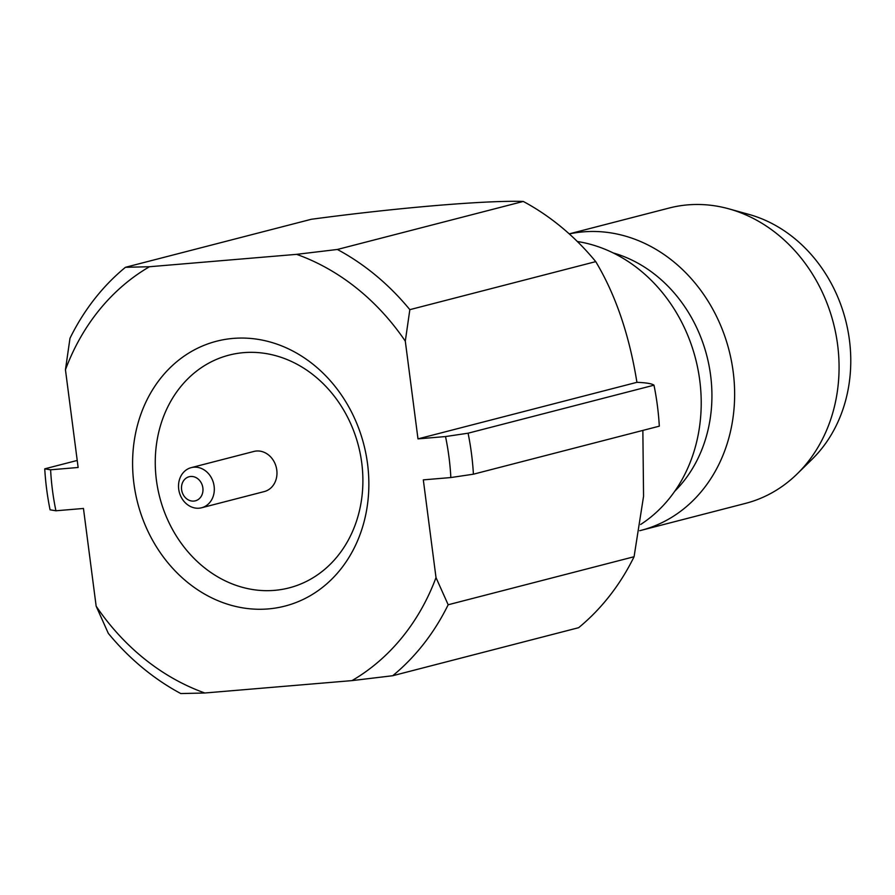 <?xml version="1.0" encoding="UTF-8"?>
<svg xmlns="http://www.w3.org/2000/svg" width="895" height="895" viewBox="0 0 895 895"><rect width="100%" height="100%" fill="white"/><g stroke="black" fill="none" stroke-linecap="round" stroke-linejoin="round"><path stroke-width="1.34" d="M214.118 486.209A20.719 17.699 -104.5 0 0 191.228 467.637A20.719 17.699 -104.5 0 0 179.28 492.127A20.719 17.699 -104.5 0 0 201.599 507.767A20.719 17.699 -104.5 0 0 214.118 486.209A20.719 17.699 -104.5 0 0 191.228 467.637A20.719 17.699 -104.5 0 0 179.28 492.127A20.719 17.699 -104.5 0 0 201.599 507.767A20.719 17.699 -104.5 0 0 214.118 486.209M276.779 470.02A20.719 17.699 -104.5 0 0 253.9 451.449L191.228 467.637L253.9 451.449A20.719 17.699 -104.5 0 1 276.779 470.02A20.719 17.699 -104.5 0 1 264.26 491.579A20.719 17.699 -104.5 0 0 276.779 470.02M202.863 487.887A12.429 10.617 -104.5 0 0 185.545 478.579A12.429 10.617 -104.5 0 0 188.308 499.88A12.429 10.617 -104.5 0 0 202.863 487.887A12.429 10.617 -104.5 0 0 185.545 478.579A12.429 10.617 -104.5 0 0 188.308 499.88A12.429 10.617 -104.5 0 0 202.863 487.887M156.412 480.156A120.198 102.634 75.5 0 1 297.039 364.254A120.198 102.634 75.5 0 1 323.777 570.126A120.198 102.634 75.5 0 1 156.412 480.156A120.198 102.634 75.5 0 1 297.039 364.254A120.198 102.634 75.5 0 1 323.777 570.126A120.198 102.634 75.5 0 1 156.412 480.156M613.164 252.916A137.606 117.491 75.5 0 1 706.837 355.841A137.606 117.491 75.5 0 1 674.74 491.254A137.606 117.491 75.5 0 0 706.837 355.841A137.606 117.491 75.5 0 0 613.164 252.916M569.298 233.942A152.53 130.234 75.5 0 1 733.173 371.727A152.53 130.234 75.5 0 1 641.044 530.366A152.53 130.234 75.5 0 1 639.701 530.713A152.53 130.234 75.5 0 0 641.044 530.366A152.53 130.234 75.5 0 0 733.173 371.727A152.53 130.234 75.5 0 0 569.298 233.942M837.608 344.743A152.53 130.234 -104.5 0 0 728.798 208.826A152.53 130.234 -104.5 0 0 669.18 208.032L569.209 233.863L669.18 208.032A152.53 130.234 -104.5 0 1 728.798 208.826A152.53 130.234 -104.5 0 1 837.608 344.743A152.53 130.234 -104.5 0 1 797.255 473.813A152.53 130.234 -104.5 0 0 837.608 344.743M745.49 503.393A152.53 130.234 -104.5 0 0 797.255 473.813A152.53 130.234 -104.5 0 1 745.49 503.393L641.044 530.366L745.49 503.393M849.422 339.966A140.918 120.322 -104.5 0 0 748.891 214.397L728.798 208.826L748.891 214.397A140.918 120.322 -104.5 0 1 849.422 339.966A140.918 120.322 -104.5 0 1 812.134 459.224A140.918 120.322 -104.5 0 0 849.422 339.966M577.342 241.505A152.53 130.234 75.5 0 1 696.937 364.41A152.53 130.234 75.5 0 1 640.675 524.459A152.53 130.234 75.5 0 0 696.937 364.41A152.53 130.234 75.5 0 0 577.342 241.505M634.074 556.735A248.687 212.339 75.5 0 1 578.629 627.697L392.726 675.725L351.981 680.614L204.821 692.999L180.79 693.558A248.687 212.339 75.5 0 1 108.317 633.369L96.157 606.195L83.459 508.461L55.926 510.776L50.075 509.814A248.687 212.339 75.5 0 1 44.75 468.835L50.612 469.797L78.133 467.481L65.447 369.747L69.989 338.265A248.687 212.339 75.5 0 1 125.434 267.303L149.465 266.732L296.625 254.348L337.37 249.47A248.687 212.339 75.5 0 1 409.843 309.659L405.301 341.152L417.987 438.874L445.52 436.559L468.085 433.202A248.687 212.339 75.5 0 1 473.41 474.193L450.845 477.55L423.313 479.865L436.01 577.599L448.171 604.763A248.687 212.339 75.5 0 1 392.726 675.725L351.981 680.614L204.821 692.999A232.107 198.187 75.5 0 1 96.157 606.195L83.459 508.461L55.926 510.776A232.107 198.187 75.5 0 1 50.612 469.797L78.133 467.481L65.447 369.747A232.107 198.187 75.5 0 1 149.465 266.732L296.625 254.348A232.107 198.187 75.5 0 1 405.301 341.152L417.987 438.874L445.52 436.559A232.107 198.187 75.5 0 1 450.845 477.55L423.313 479.865L436.01 577.599A232.107 198.187 75.5 0 1 351.981 680.614A232.107 198.187 75.5 0 0 436.01 577.599L448.171 604.763A248.687 212.339 75.5 0 1 392.726 675.725L578.629 627.697A248.687 212.339 75.5 0 0 634.074 556.735L448.171 604.763L634.074 556.735L643.561 496.3L642.856 430.417L643.561 496.3L634.074 556.735M77.227 460.444L44.75 468.835L50.612 469.797A232.107 198.187 75.5 0 0 55.926 510.776L50.075 509.814A248.687 212.339 75.5 0 1 44.75 468.835L77.227 460.444M311.337 219.275L125.434 267.303L149.465 266.732A232.107 198.187 75.5 0 0 65.447 369.747L69.989 338.265A248.687 212.339 75.5 0 1 125.434 267.303L311.337 219.275C397.783 207.662 486.802 200.189 523.273 201.442A248.687 212.339 75.5 0 1 595.746 261.631L409.843 309.659L405.301 341.152A232.107 198.187 75.5 0 0 296.625 254.348L337.37 249.47A248.687 212.339 75.5 0 1 409.843 309.659L595.746 261.631C615.581 294.757 629.308 334.976 636.927 382.322C646.347 382.713 652.03 383.675 653.988 385.186A248.687 212.339 75.5 0 1 659.313 426.165L473.41 474.193L450.845 477.55A232.107 198.187 75.5 0 0 445.52 436.559L468.085 433.202A248.687 212.339 75.5 0 1 473.41 474.193L659.313 426.165A248.687 212.339 75.5 0 0 653.988 385.186L468.085 433.202L653.988 385.186C652.03 383.675 646.347 382.713 636.927 382.322L417.987 438.874L636.927 382.322C629.308 334.976 615.581 294.757 595.746 261.631A248.687 212.339 75.5 0 0 523.273 201.442L337.37 249.47L523.273 201.442C486.802 200.189 397.783 207.662 311.337 219.275M133.903 483.501A136.778 116.786 75.5 0 1 293.929 351.623A136.778 116.786 75.5 0 1 324.348 585.889A136.778 116.786 75.5 0 1 133.903 483.501A136.778 116.786 75.5 0 1 293.929 351.623A136.778 116.786 75.5 0 1 324.348 585.889A136.778 116.786 75.5 0 1 133.903 483.501M180.79 693.558A248.687 212.339 75.5 0 1 108.317 633.369L96.157 606.195A232.107 198.187 75.5 0 0 204.821 692.999L180.79 693.558M264.26 491.579L201.599 507.767L264.26 491.579M812.134 459.224L797.255 473.813L812.134 459.224"/></g></svg>
